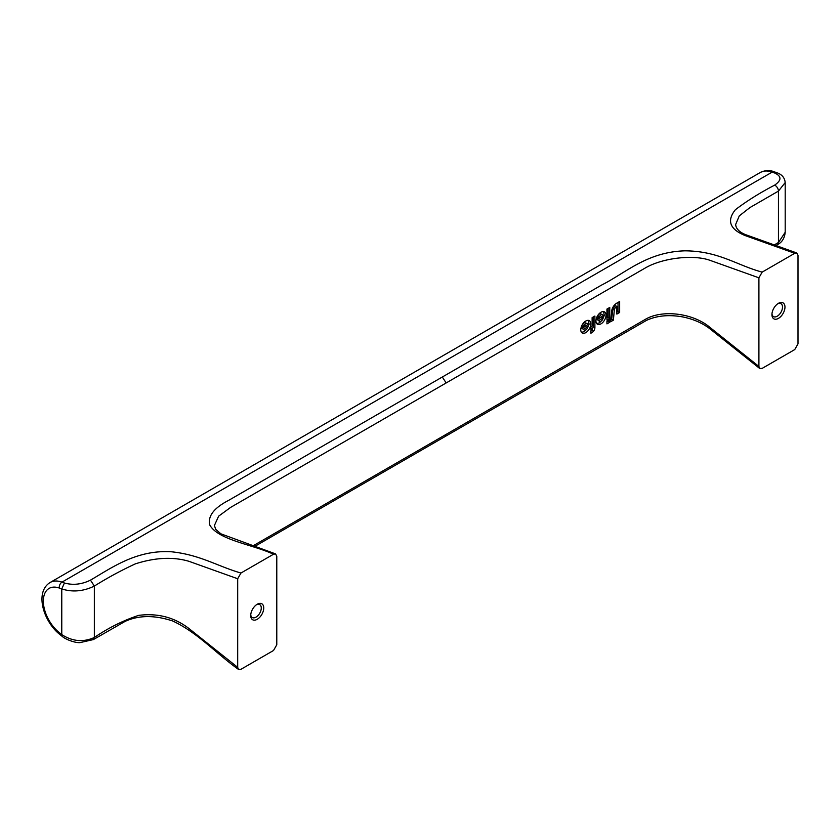 <?xml version="1.0" encoding="UTF-8"?>
<svg xmlns="http://www.w3.org/2000/svg" width="840" height="840" viewBox="0 0 840 840"><rect width="100%" height="100%" fill="white"/><g stroke="black" fill="none" stroke-linecap="round" stroke-linejoin="round"><path stroke-width="1.26" d="M771.971 313.834A7.466 4.316 120 0 0 773.482 316.596A7.466 4.316 120 0 0 779.236 314.601A7.466 4.316 120 0 0 782.502 307.083A7.466 4.316 120 0 0 780.958 303.66A7.466 4.316 120 0 0 777.808 303.733M784.97 307.083A9.219 5.324 -60 0 1 778.449 318.37A9.219 5.324 -60 0 1 771.939 314.601A9.219 5.324 -60 0 1 778.449 303.324A9.219 5.324 -60 0 1 784.97 307.083M250.751 614.764A7.466 4.316 120 0 0 252.263 617.526A7.466 4.316 120 0 0 258.017 615.521A7.466 4.316 120 0 0 261.272 608.013A7.466 4.316 120 0 0 259.728 604.59A7.466 4.316 120 0 0 256.578 604.663M263.75 608.013A9.219 5.324 -60 0 1 257.229 619.29A9.219 5.324 -60 0 1 250.719 615.531A9.219 5.324 -60 0 1 257.229 604.244A9.219 5.324 -60 0 1 263.75 608.013M588.42 320.376L589.061 324.23L587.244 328.671L584.241 331.643L581.5 332.346M587.36 323.526A3.16 1.827 120 0 0 583.968 325.794L581.091 327.464A7.109 4.106 -60 0 1 589.323 320.681A7.109 4.106 -60 0 1 589.323 328.881A7.109 4.106 -60 0 1 582.225 332.987A7.109 4.106 -60 0 1 580.839 328.629L587.969 324.513A3.16 1.827 120 0 0 587.36 323.526L584.42 322.613L582.11 324.996M587.937 326.729L586.309 325.784L581.984 328.282L584.199 330.057A3.16 1.827 120 0 0 586.362 329.48A3.16 1.827 120 0 0 587.937 326.729L583.622 329.228A3.16 1.827 120 0 0 584.199 330.057M581.984 328.282L583.622 329.228M582.341 324.86L583.968 325.794M609.767 319.557L609.767 322.235L606.942 323.873L606.942 321.195L609.767 319.557M608.139 320.502L608.139 321.3L609.767 322.235M608.139 321.3L606.942 321.983M608.139 308.385L608.139 317.436L606.942 318.129M609.767 307.451L609.767 318.381L606.942 320.008L606.942 309.078L609.767 307.451M608.139 317.436L609.767 318.381M590.909 330.781L591.308 330.54A1.06 0.609 120 0 0 592.063 329.248L592.063 328.629L590.888 329.312L590.888 326.802L592.116 326.088L592.116 317.646L594.899 316.04L594.899 327.737A3.78 2.184 -60 0 1 593.502 331.244A4.704 2.709 -60 0 1 591.917 332.63L590.909 333.218L590.909 330.781M593.271 316.974L593.271 326.792L591.875 330.309L590.289 331.695M590.888 327.957L592.063 328.629M618.02 302.442L618.02 311.535L616.854 312.207M611.751 319.231L613.379 320.166L610.68 321.731L611.657 311.231A7.046 4.074 -60 0 1 616.602 303.261L619.647 301.507L619.647 312.48L616.854 314.087L616.854 306.38L614.985 305.582L612.675 309.298L611.751 319.231L610.859 319.746M618.02 311.535L619.647 312.48M616.854 306.38L616.613 306.526A3.287 1.901 120 0 0 614.303 310.244L613.379 320.166M603.162 315.735A3.16 1.827 120 0 0 602.553 314.758A3.16 1.827 120 0 0 599.162 317.026L596.284 318.685A7.109 4.106 -60 0 1 604.527 311.903A7.109 4.106 -60 0 1 604.527 320.114A7.109 4.106 -60 0 1 597.419 324.209A7.109 4.106 -60 0 1 596.033 319.862L603.162 315.735M602.553 314.758L600.432 313.677L599.162 314.087L597.534 316.082L599.162 317.026M598.815 320.45A3.16 1.827 120 0 0 599.393 321.29A3.16 1.827 120 0 0 601.555 320.702A3.16 1.827 120 0 0 603.13 317.961L598.815 320.45L597.177 319.505L599.393 321.29M597.177 319.505L601.503 317.016L603.13 317.961M603.614 311.598L604.264 315.462L602.438 319.893L599.434 322.865L596.694 323.579M758.909 366.44L758.909 277.82L762.163 272.118L794.745 253.302L796.772 252.966L798 255.255L798 343.865L794.745 349.577L762.163 368.382L759.696 368.477L758.909 366.44L710.042 327.485C693.368 313.089 661.847 309.141 644.889 319.62L253.05 545.843M275.541 553.896L276.78 556.185L276.78 644.795L273.514 650.496L240.944 669.312L238.466 669.396L237.689 667.359L237.689 578.75L240.944 573.038L273.514 554.232L275.541 553.896L220.878 533.82L215.68 529.326L214.421 525.462L218.621 516.18L230.612 507.402L644.889 268.212C662.088 257.911 693.325 254.289 710.042 260.348L758.909 277.82M240.944 573.038C217.455 566.244 200.183 554.799 171.454 551.786C136.71 549.623 112.067 567.546 90.479 580.146C81.69 584.441 73.007 585.396 64.418 583.002L61.772 588.934C72.502 592.357 83.359 591.402 94.343 586.068C107.761 577.678 121.422 570.276 135.356 563.861C155.211 557.508 173.04 556.647 188.822 561.267L237.689 578.75M238.466 669.396C216.258 653.594 197.558 632.541 172.652 620.97C154.602 615.006 138.758 615.143 125.118 621.38L93.398 639.576L79.999 642.621C75.285 643.041 65.352 639.398 62.16 636.332L61.772 634.61L59.336 632.667A27.804 16.055 60 0 1 43.344 601.135A27.804 16.055 60 0 1 59.336 588.063A4.609 3.108 -70.3 0 1 61.982 582.13A32.413 18.711 -120 0 0 50.064 582.529C34.398 592.252 43.544 621.579 59.724 634.389A4.609 2.121 -51.4 0 1 59.336 632.667M237.689 667.359L188.822 628.415C174.3 617.316 157.584 612.969 138.673 615.374C123.239 620.476 108.465 627.848 94.343 637.476C83.359 642.442 72.502 641.487 61.772 634.61L61.772 588.934L59.336 588.063M796.772 252.966L747.432 235.316C736.67 231.672 735.84 226.433 735.641 224.532L739.284 215.891L749.942 207.564L778.449 191.1L785.2 182.553C784.665 177.639 781.851 174.353 776.748 172.704L774.585 172.988C781.725 176.222 781.725 180.285 774.585 185.178C759.812 192.875 746.739 201.054 735.389 209.716C726.537 220.742 729.824 229.362 745.269 235.609L794.745 253.302M747.432 235.316A4.609 3.108 109.7 0 0 745.269 235.609M785.2 182.553L785.2 232.281L778.449 242.508L774.27 244.923M785.2 232.186L785.2 232.26C784.591 238.203 782.029 242.319 777.504 244.619A4.609 2.656 60 0 1 777.494 244.619A4.609 2.656 60 0 1 777.462 244.64M590.909 332.052L591.917 332.63M591.875 330.309L593.502 331.244M593.271 326.792L594.899 327.737M614.985 305.582L616.613 306.526M612.675 309.298L614.303 310.244M762.163 272.118C736.481 265.199 718.988 251.087 684.978 250.824C646.895 252 626.241 272.654 601.283 285.233L442.312 377.013L446.177 382.945M442.312 377.013L228.827 500.262C213.833 508.011 207.512 516.306 209.864 525.158C218.4 540.089 252.662 544.499 273.514 554.232M64.418 583.002L61.982 582.13L772.149 172.116L774.585 172.988M446.177 434.343L445.221 436.454L254.709 546.441M93.387 639.576L94.343 637.686L94.343 586.068L90.479 580.146M50.064 582.529L760.231 172.526A32.413 18.711 60 0 1 772.149 172.116A4.609 3.108 109.7 0 1 774.312 171.833L776.748 172.704M777.504 244.619A4.609 2.656 60 0 0 778.449 242.508L778.449 191.1A4.609 2.656 -120 0 0 774.585 185.178M62.16 636.332L59.724 634.389M445.221 436.454L646.569 320.344C656.859 315.63 668.861 314.475 682.595 316.901C694.155 319.231 703.878 323.683 711.764 330.278L759.696 368.477M760.231 172.526C765.103 170.195 769.797 169.964 774.312 171.833M777.494 244.619L775.94 245.522"/></g></svg>
